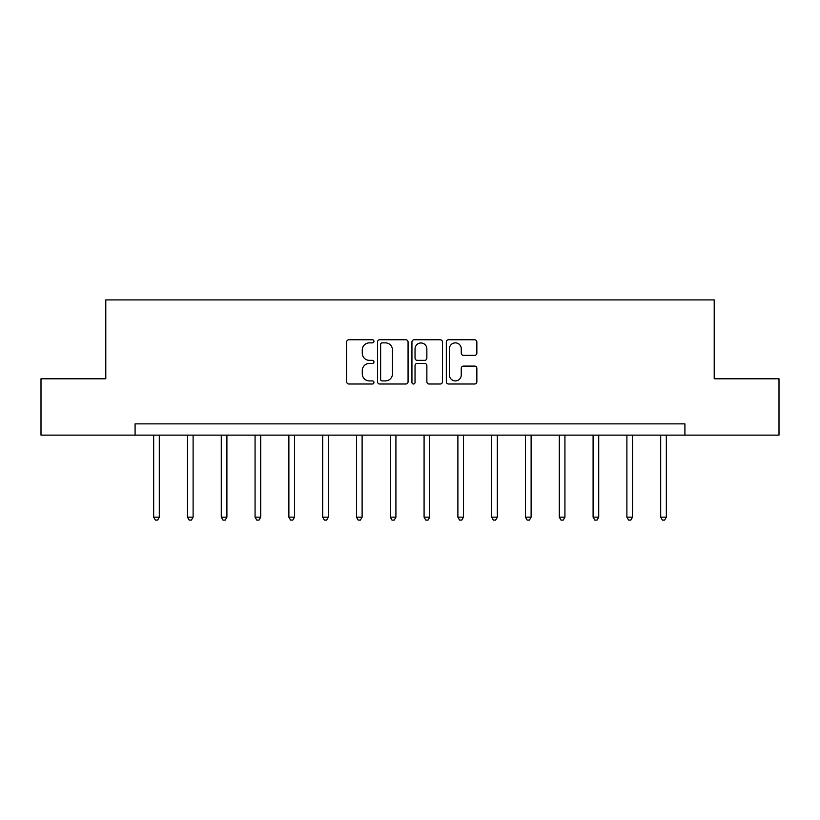 <?xml version="1.0" encoding="UTF-8"?>
<svg xmlns="http://www.w3.org/2000/svg" width="820" height="820" viewBox="0 0 820 820"><rect width="100%" height="100%" fill="white"/><g stroke="black" fill="none" stroke-linecap="round" stroke-linejoin="round"><path stroke-width="1.23" d="M373.951 341.315A1.548 1.548 0 0 0 372.393 339.767L348.9 339.767A2.214 2.214 0 0 0 346.686 341.981L346.686 381.792A2.214 2.214 0 0 0 348.9 384.006L372.393 384.006A1.548 1.548 0 0 0 373.951 382.458A1.548 1.548 0 0 0 372.393 380.91L369.359 380.91A7.083 7.083 0 0 1 362.276 373.838L362.276 370.517A7.083 7.083 0 0 1 369.359 363.434L372.393 363.434A1.548 1.548 0 0 0 373.951 361.886A1.548 1.548 0 0 0 372.393 360.339L369.359 360.339A7.083 7.083 0 0 1 362.276 353.266L362.276 349.945A7.083 7.083 0 0 1 369.359 342.862L372.393 342.862A1.548 1.548 0 0 0 373.951 341.315M474.647 355.367A2.214 2.214 0 0 0 476.851 353.154L476.851 341.981A2.214 2.214 0 0 0 474.647 339.767L448.54 339.767A2.214 2.214 0 0 0 446.326 341.981L446.326 381.792A2.214 2.214 0 0 0 448.54 384.006L474.647 384.006A2.214 2.214 0 0 0 476.851 381.792L476.851 368.303A2.214 2.214 0 0 0 474.647 366.089L463.474 366.089A2.214 2.214 0 0 0 461.26 368.303L461.26 374.996A5.914 5.914 0 0 1 455.346 380.91A5.914 5.914 0 0 1 449.432 374.996L449.432 348.787A5.914 5.914 0 0 1 455.346 342.862A5.914 5.914 0 0 1 461.26 348.787L461.26 353.154A2.214 2.214 0 0 0 463.474 355.367L474.647 355.367M135.085 435.123L41 435.123L41 378.789L105.79 378.789L105.79 299.915L714.21 299.915L714.21 378.789L779 378.789L779 435.123L684.915 435.123L684.915 423.858L135.085 423.858L135.085 435.123L684.915 435.123M408.063 341.981A2.214 2.214 0 0 0 405.849 339.767L379.752 339.767A2.214 2.214 0 0 0 377.538 341.981L377.538 381.792A2.214 2.214 0 0 0 379.752 384.006L405.849 384.006A2.214 2.214 0 0 0 408.063 381.792L408.063 341.981M414.151 339.767L440.248 339.767A2.214 2.214 0 0 1 442.462 341.981L442.462 381.792A2.214 2.214 0 0 1 440.248 384.006L429.075 384.006A2.214 2.214 0 0 1 426.861 381.792L426.861 365.648A2.214 2.214 0 0 0 424.657 363.434L417.247 363.434A2.214 2.214 0 0 0 415.033 365.648L415.033 382.458A1.548 1.548 0 0 1 413.485 384.006A1.548 1.548 0 0 1 411.937 382.458L411.937 341.981A2.214 2.214 0 0 1 414.151 339.767M382.181 342.862A1.548 1.548 0 0 0 380.634 344.41L380.634 379.363A1.548 1.548 0 0 0 382.181 380.91L385.39 380.91A7.083 7.083 0 0 0 392.472 373.838L392.472 349.945A7.083 7.083 0 0 0 385.39 342.862L382.181 342.862M426.861 348.889A5.914 5.914 0 0 0 420.947 342.975A5.914 5.914 0 0 0 415.033 348.889L415.033 358.125A2.214 2.214 0 0 0 417.247 360.339L424.657 360.339A2.214 2.214 0 0 0 426.861 358.125L426.861 348.889M153.668 435.123L153.668 517.154L159.305 517.154L159.305 435.123M159.305 517.154L157.614 520.085L155.359 520.085L153.668 517.154M187.472 435.123L187.472 517.154L193.11 517.154L193.11 435.123M193.11 517.154L191.419 520.085L189.164 520.085L187.472 517.154M221.277 435.123L221.277 517.154L226.904 517.154L226.904 435.123M226.904 517.154L225.223 520.085L222.968 520.085L221.277 517.154M255.071 435.123L255.071 517.154L260.709 517.154L260.709 435.123M260.709 517.154L259.017 520.085L256.762 520.085L255.071 517.154M288.876 435.123L288.876 517.154L294.513 517.154L294.513 435.123M294.513 517.154L292.822 520.085L290.567 520.085L288.876 517.154M322.68 435.123L322.68 517.154L328.318 517.154L328.318 435.123M328.318 517.154L326.627 520.085L324.371 520.085L322.68 517.154M356.485 435.123L356.485 517.154L362.112 517.154L362.112 435.123M362.112 517.154L360.421 520.085L358.176 520.085L356.485 517.154M390.279 435.123L390.279 517.154L395.916 517.154L395.916 435.123M395.916 517.154L394.225 520.085L391.97 520.085L390.279 517.154M424.083 435.123L424.083 517.154L429.721 517.154L429.721 435.123M429.721 517.154L428.03 520.085L425.775 520.085L424.083 517.154M457.888 435.123L457.888 517.154L463.515 517.154L463.515 435.123M463.515 517.154L461.824 520.085L459.579 520.085L457.888 517.154M491.682 435.123L491.682 517.154L497.32 517.154L497.32 435.123M497.32 517.154L495.628 520.085L493.373 520.085L491.682 517.154M525.487 435.123L525.487 517.154L531.124 517.154L531.124 435.123M531.124 517.154L529.433 520.085L527.178 520.085L525.487 517.154M559.291 435.123L559.291 517.154L564.929 517.154L564.929 435.123M564.929 517.154L563.237 520.085L560.982 520.085L559.291 517.154M593.096 435.123L593.096 517.154L598.723 517.154L598.723 435.123M598.723 517.154L597.032 520.085L594.777 520.085L593.096 517.154M626.89 435.123L626.89 517.154L632.527 517.154L632.527 435.123M632.527 517.154L630.836 520.085L628.581 520.085L626.89 517.154M660.694 435.123L660.694 517.154L666.332 517.154L666.332 435.123M666.332 517.154L664.641 520.085L662.386 520.085L660.694 517.154"/></g></svg>
